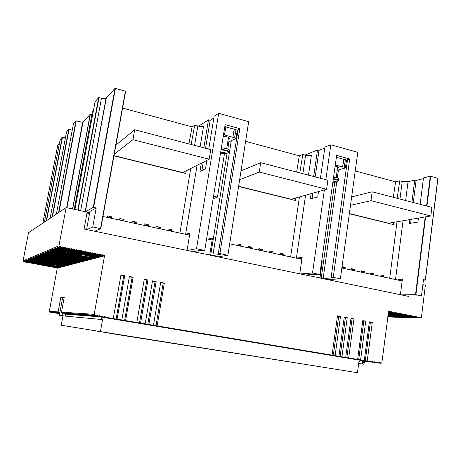 <?xml version="1.0" encoding="UTF-8"?>
<svg xmlns="http://www.w3.org/2000/svg" width="461" height="461" viewBox="0 0 461 461"><rect width="100%" height="100%" fill="white"/><g stroke="black" fill="none" stroke-linecap="round" stroke-linejoin="round"><path stroke-width="0.69" d="M388.006 315.036L408.884 315.641L408.936 315.226L410.134 315.889L410.186 315.468L410.486 315.958L411.385 316.131L411.437 315.716L411.736 316.2L412.635 316.379L412.687 315.964L413.886 316.626L414.283 316.275L414.232 316.695L415.131 316.868L415.182 316.453L415.476 316.938L416.375 317.116L416.427 316.701L417.62 317.358L417.666 316.943L418.859 317.606L419.251 317.254L419.205 317.669L420.098 317.848L420.49 317.502L420.645 317.957L421.435 317.266L425.382 285.169L422.875 284.627M410.134 315.889L389.067 315.117M411.385 316.131L390.611 315.364M412.635 316.379L391.787 315.601M391.781 315.635L391.107 315.589L391.055 315.987L389.338 315.791L389.389 315.393L388.882 315.324L388.83 315.722L387.937 315.583M390.605 315.422L410.486 315.958M410.181 315.531L410.538 315.537M389.061 315.174L409.23 315.71M408.93 315.284L409.282 315.295M388.018 314.944L408.884 315.641M407.674 315.036L407.979 315.462M86.852 229.607L94.684 231.238L100.769 228.685L92.742 226.968L86.852 229.607L84.081 229.036L87.192 212.123L66.148 207.577L58.979 245.759L59.792 246.94L60.184 246.508L60.685 246.606L60.593 247.096L61.889 247.35L61.981 246.86L62.477 246.958L62.385 247.448L63.676 247.707L63.768 247.211L64.269 247.309L64.177 247.805L65.468 248.058L65.56 247.563L66.056 247.661L65.963 248.156L67.248 248.41L67.341 247.914L67.836 248.012L67.744 248.508L69.035 248.756L69.127 248.266L69.617 248.364L69.53 248.854L70.81 249.107L70.902 248.617L71.397 248.715L71.305 249.205L72.59 249.459L72.677 248.969L73.172 249.067L73.08 249.557L74.359 249.804L74.451 249.315L74.941 249.413L74.855 249.902L76.128 250.156L76.221 249.666L76.71 249.764L76.624 250.254L77.897 250.502L77.99 250.012L78.479 250.11L78.387 250.6L79.661 250.847L79.753 250.363L80.243 250.456L80.151 250.945L81.424 251.199L81.511 250.709L82 250.807L81.914 251.291L83.182 251.545L83.274 251.055L83.758 251.153L83.671 251.637L84.939 251.89L85.026 251.401L85.516 251.499L85.423 251.983L86.691 252.23L86.777 251.746L87.262 251.844L87.175 252.328L88.437 252.576L88.529 252.092L89.013 252.184L88.921 252.674L90.183 252.922L90.275 252.432L90.759 252.53L90.667 253.014L91.929 253.262L92.016 252.778L92.5 252.876L92.413 253.36L93.669 253.608L93.756 253.124L94.24 253.216L94.153 253.7L95.41 253.948L95.496 253.464L95.974 253.562L95.888 254.046L97.144 254.288L97.231 253.804L97.709 253.902L97.623 254.386L98.873 254.633L98.959 254.149L99.443 254.242L99.357 254.726L100.602 254.973L100.688 254.489L101.172 254.581L101.08 255.066L102.33 255.313L102.417 254.829L102.895 254.921L102.809 255.406L104.053 255.648L104.14 255.169L104.618 255.261L94.217 314.339L95.006 315.491L95.387 315.047L95.871 315.128L95.784 315.618L97.046 315.831L97.133 315.336L97.617 315.416L97.525 315.912L98.787 316.119L98.873 315.629L99.357 315.71L99.271 316.2L100.521 316.413L100.613 315.918L101.092 316.004L101.005 316.494L102.256 316.701L102.348 316.211L102.826 316.292L102.74 316.782L103.99 316.989L104.077 316.5L104.561 316.58L104.474 317.07L105.719 317.283L105.805 316.793L106.289 316.874L106.203 317.364L113.279 318.545L120.961 274.877L124.724 275.592L117.082 319.185L121.819 319.974L129.408 276.473L133.143 277.182L125.594 320.608L136.836 322.487L144.258 279.285L147.935 279.977L140.553 323.109L145.186 323.881L152.516 280.847L156.164 281.533L148.874 324.498L153.467 325.27L160.705 282.391L164.323 283.077L157.126 325.881L332.076 355.149L337.481 315.82L340.495 316.39L335.118 355.656L338.91 356.29L344.246 317.099L347.242 317.664L341.929 356.797L345.692 357.425L350.971 318.372L353.939 318.931L348.695 357.926L357.632 359.424L362.795 320.608L365.729 321.161L360.594 359.92L364.282 360.537L369.376 321.853L372.292 322.4L367.221 361.026L372.632 361.931L372.684 361.499L372.995 361.994L373.94 362.15L373.998 361.718L374.309 362.213L375.254 362.369L375.306 361.937L375.617 362.432L376.562 362.588L376.977 362.219L376.925 362.651L377.864 362.807L377.922 362.375L378.227 362.87L379.167 363.026L379.224 362.594L379.53 363.084L380.469 363.245L380.89 362.876L381.051 363.337L381.881 362.605L388.646 311.227L389.873 311.901L389.925 311.48L390.225 311.97L391.153 312.149L391.562 311.803L391.504 312.224L392.432 312.402L392.484 311.982L392.784 312.472L393.706 312.656L394.115 312.304L394.063 312.725L394.979 312.904L395.037 312.483L395.336 312.973L396.253 313.157L396.662 312.806L396.604 313.226L397.526 313.405L397.929 313.054L397.878 313.474L398.794 313.653L399.197 313.307L399.145 313.722L400.062 313.906L400.465 313.555L400.413 313.976L401.329 314.154L401.733 313.803L401.675 314.223L402.591 314.402L402.995 314.05L402.943 314.471L403.853 314.65L403.905 314.235L405.115 314.898L405.167 314.483L405.461 314.967L406.372 315.145L406.775 314.8L406.723 315.215L407.628 315.393L408.031 315.047M391.101 315.647L391.81 315.664M413.926 316.269L414.283 316.275M392.57 316.027L413.886 316.626M392.559 315.883L412.981 316.448M412.681 316.021L413.033 316.033M391.781 315.658L411.736 316.2M411.431 315.773L411.788 315.785M187.483 250.502L195.458 252.155L193.747 251.614L200.938 250.248L203.174 250.715L204.736 250.427L196.53 248.704L187.483 250.502L94.684 231.238M210.181 255.215L217.978 256.835L227.907 255.279L219.891 253.602L218.255 253.873L220.456 254.334L212.838 255.578L195.458 252.155M300.359 273.932L307.452 275.407L306.144 274.958L315.739 274.26L319.796 274.526L312.518 272.998L300.359 273.932L217.978 256.835M320.435 178.28L324.924 147.076L330.825 144.783L357.794 152.355L340.362 278.836L333.245 277.343L331.113 277.476L333.067 277.885L323.144 278.49L307.452 275.407M320.574 278.133L327.523 279.573L340.362 278.836M401.145 294.861L406.809 296.037L421.492 295.829L415.92 294.66L401.145 294.861L327.523 279.573M408.844 296.008L408.792 296.446L406.809 296.037M86.582 229.555L89.907 211.443L96.205 207.98L93.26 207.387L85.498 211.755M92.742 226.968L96.205 207.98M400.413 294.706L402.39 279.124L397.912 279.349L397.826 280.046M411.921 202.177L414.733 180.084L408.043 181.755L405.634 200.535M409.708 219.603L409.212 223.504L417.931 222.081L418.432 218.111M425.376 280.04L437.95 178.286L430.28 176.194L423.486 177.894L420.161 204.327M421.492 295.829L423.492 279.625L425.428 280.069L423.428 280.167M414.733 180.084L416.093 180.458L423.388 178.643M355.235 170.945L395.584 181.847L399.745 180.781L402.234 181.455L408.043 181.755M416.093 180.458L413.292 202.535M411.154 219.355L410.659 223.268M402.246 280.282L397.912 279.349M74.238 209.323L92.419 111.723L93.312 110.709M73.472 123.738L75.932 120.788L82.94 122.453L90.2 114.236L91.912 114.437M72.25 130.192L68.747 129.368L66.517 132.036L50.111 218.289L66.517 132.042M65.399 137.914L62.212 137.176L60.172 139.62L44.417 222.098L60.178 139.614M60.091 246.998L23.891 261.808L23.062 260.903L28.513 232.724L66.148 207.577M57.654 145.636L59.423 143.561M24.312 261.641L25.234 262.061L61.889 247.35M25.649 261.894L26.571 262.309L63.676 247.707M26.992 262.148L27.914 262.563L65.468 248.058M28.328 262.401L29.245 262.81L67.248 248.41M29.66 262.655L30.582 263.058L69.035 248.756M30.996 262.903L31.913 263.306L36.223 261.733L36.292 261.381M32.328 263.156L33.244 263.554L37.502 262.032L37.577 261.652L38.332 262.194L38.874 262.292L38.949 261.917L39.271 262.361L42.02 262.47M33.659 263.41L34.575 263.807L38.874 262.292M34.984 263.657L35.906 264.055L40.332 262.522M36.31 263.911L37.232 264.297L41.98 262.689M37.635 264.159L38.557 264.545L79.661 250.847M38.96 264.412L39.877 264.793L81.424 251.199M40.286 264.66L41.202 265.04L83.182 251.545M41.605 264.908L42.521 265.288L84.939 251.89M42.925 265.161L43.835 265.53L86.691 252.23M44.239 265.409L45.155 265.778L49.396 264.487L48.831 264.216L50.272 264.216L79.874 255.187L79.286 254.835L81.234 254.772L88.437 252.576M45.553 265.657L46.469 266.026L50.358 264.856M46.866 265.905L47.783 266.268L51.234 265.254M48.18 266.153L49.097 266.516L52.427 265.548M49.494 266.4L50.405 266.758L53.781 265.795M50.802 266.648L51.713 267.005L55.355 265.985M52.11 266.89L53.021 267.247L98.873 254.633M53.413 267.138L54.323 267.489L100.602 254.973M54.721 267.386L55.625 267.732L102.33 255.313M56.023 267.628L56.928 267.979L104.053 255.648M57.325 267.876L49.339 311.325L49.932 312.172L58.985 312.858L59.054 312.472L59.774 312.99M50.52 312.235L59.763 313.048M51.834 312.454L59.74 313.169M53.148 312.667L59.717 313.29M54.456 312.886L59.7 313.411M55.764 313.105L59.676 313.526M57.072 313.319L59.653 313.636M58.374 313.538L59.63 313.774M123.986 219.476L123.905 219.937M60.126 246.837L60.685 246.606M24.266 261.883L60.593 247.096M61.918 247.182L62.477 246.958M25.609 262.13L62.385 247.448M63.71 247.528L64.269 247.309M26.945 262.378L64.177 247.805M65.502 247.88L66.056 247.661M28.282 262.632L65.963 248.156M67.283 248.225L67.836 248.012M29.619 262.879L67.744 248.508M69.069 248.571L69.617 248.364M38.903 261.531L39.859 261.946L65.595 252.893L64.379 252.657L64.465 252.196L64.016 252.098L63.929 252.559L62.805 252.294L62.892 251.827L62.489 251.718L62.402 252.179L61.532 251.545M70.81 249.107L63.537 251.764L62.01 251.637L62.062 251.349M72.59 249.459L65.387 252.04L64.119 251.55M74.359 249.804L67.093 252.363L65.923 251.844M76.128 250.156L68.66 252.737L67.594 252.19M77.897 250.502L69.928 253.204L69.115 252.582M41.553 262.102L42.279 262.586L69.473 253.36L69.536 253.008M69.473 253.36L67.917 253.245L68.003 252.784L67.473 252.714L67.387 253.175L66.073 252.974L66.159 252.513L65.675 252.432L65.595 252.893M65.871 252.127L73.08 249.557M72.625 249.263L73.172 249.067M64.067 251.833L71.305 249.205M70.85 248.917L71.397 248.715M62.01 251.637L69.53 248.854M74.4 249.608L74.941 249.413M67.542 252.461L74.855 249.902M76.169 249.954L76.71 249.764M69.064 252.853L76.624 250.254M77.938 250.294L78.479 250.11M37.6 264.366L78.387 250.6M79.701 250.64L80.243 250.456M38.92 264.614L80.151 250.945M81.464 250.98L82 250.807M40.245 264.862L81.914 251.291M83.222 251.326L83.758 251.153M41.565 265.11L83.671 251.637M84.98 251.666L85.516 251.499M42.885 265.357L85.423 251.983M86.731 252.006L87.262 251.844M44.204 265.599L87.175 252.328M82.669 255.936L82.381 255.872M81.09 255.555L80.231 255.313L79.96 254.726L79.874 255.187M90.183 252.922L83.205 255.014L81.851 254.587M91.929 253.262L85.008 255.302L83.764 254.847M93.669 253.608L86.697 255.625L85.533 255.146M95.41 253.948L88.276 255.976L87.192 255.48M97.144 254.288L89.699 256.374L88.731 255.849M88.668 256.898L90.604 256.835L90.091 256.264M85.487 255.388L92.413 253.36M91.969 253.031L92.5 252.876M83.718 255.089L90.667 253.014M90.229 252.691L90.759 252.53M81.81 254.835L88.921 252.674M88.477 252.351L89.013 252.184M93.71 253.371L94.24 253.216M87.146 255.722L94.153 253.7M95.45 253.711L95.974 253.562M88.691 256.086L95.888 254.046M97.185 254.046L97.709 253.902M90.051 256.495L97.623 254.386M52.076 267.069L56.167 265.928M88.524 256.921L57.469 265.571L58.005 265.83L56.645 265.836M98.919 254.386L99.443 254.242M53.384 267.317L99.357 254.726M100.648 254.726L101.172 254.581M54.686 267.559L101.08 255.066M102.377 255.06L102.895 254.921M55.988 267.801L102.809 255.406M104.1 255.4L104.618 255.261M57.291 268.043L104.532 255.746M57.435 268.072L104.722 255.78M49.339 311.325L58.115 311.913L60.852 297.189L64.292 297.045L61.497 312.143L61.728 312.863L95.3 315.537M60.852 297.189L62.644 297.501M64.229 297.385L62.656 297.449L59.342 315.307L65.214 316.073L59.342 315.307M62.788 313.14L97.046 315.831M64.217 313.376L98.787 316.119M65.652 313.618L100.521 316.413M67.076 313.855L65.629 313.808M95.381 315.094L95.871 315.128M62.782 313.175L95.784 315.618M97.121 315.382L97.617 315.416M64.212 313.417L97.525 315.912M98.867 315.676L99.357 315.71M65.641 313.653L99.271 316.2M100.602 315.964L101.092 316.004M67.07 313.889L101.005 316.494M65.623 313.866L102.256 316.701M54.45 312.921L59.711 313.324M58.115 311.913L58.34 312.616L58.985 312.858M53.142 312.702L59.734 313.203M51.828 312.483L59.757 313.082M50.514 312.27L59.371 312.921M59.048 312.506L59.446 312.535M102.336 316.258L102.826 316.292M55.758 313.134L59.688 313.44M65.618 313.901L102.74 316.782M65.6 313.987L103.99 316.989M104.071 316.546L104.561 316.58M57.066 313.353L59.671 313.555M65.595 314.022L104.474 317.07M65.577 314.108L105.719 317.283M105.8 316.834L106.289 316.874M58.368 313.566L59.648 313.67M100.734 316.926L102.555 319.582L100.423 331.592L357.459 372.713L358.865 362.11L360.848 360.381L100.734 316.926L65.571 314.137L106.203 317.364M113.279 318.545L116.137 319.104L123.75 275.724L120.909 275.188M117.082 319.185L116.137 319.104M121.819 319.974L124.608 320.522L132.128 277.303L129.357 276.784M125.594 320.608L124.608 320.522M136.836 322.487L139.504 323.011L146.857 280.086L144.207 279.585M140.553 323.109L139.504 323.011M145.186 323.881L147.785 324.394L155.052 281.636L152.464 281.147M148.874 324.498L147.785 324.394M153.467 325.27L156.002 325.771L163.177 283.175L160.659 282.697M157.126 325.881L156.002 325.771M332.076 355.149L330.283 354.918L333.315 355.425L338.679 316.332L337.44 316.096M335.118 355.656L333.315 355.425M338.91 356.29L337.095 356.059L340.103 356.56L345.404 317.6L344.211 317.375M341.929 356.797L340.103 356.56M345.692 357.425L343.854 357.189L346.845 357.69L352.077 318.862L350.93 318.643M348.695 357.926L346.845 357.69M357.632 359.424L355.754 359.177L358.704 359.672L363.827 321.081L362.755 320.879M360.594 359.92L358.704 359.672M364.282 360.537L362.381 360.283L365.308 360.773L370.373 322.32L369.342 322.124M367.221 361.026L365.308 360.773M360.848 360.381L372.632 361.931M124.724 275.592L123.75 275.724M133.143 277.182L132.128 277.303M147.935 279.977L146.857 280.086M156.164 281.533L155.052 281.636M164.323 283.077L163.177 283.175M340.495 316.39L338.679 316.332M347.242 317.664L345.404 317.6M353.939 318.931L352.077 318.862M365.729 321.161L363.827 321.081M372.292 322.4L370.373 322.32M372.684 361.516L373.053 361.562M360.83 360.393L372.995 361.994M360.802 360.421L373.94 362.15M373.998 361.735L374.361 361.781M360.784 360.433L374.309 362.213M360.756 360.462L375.254 362.369M375.306 361.954L375.669 362M360.744 360.473L375.617 362.432M376.925 362.651L360.698 360.508L376.562 362.588M376.614 362.173L376.977 362.219M360.663 360.537L377.864 362.807M377.922 362.392L378.285 362.438M360.652 360.548L378.227 362.87M379.53 363.084L360.611 360.588L379.167 363.026M379.224 362.611L379.587 362.657M360.577 360.617L380.469 363.245M380.527 362.824L380.89 362.876M381.051 363.337L360.56 360.629L380.832 363.303M358.693 363.412L362.306 364.006L362.479 360.882M363.7 361.049L363.504 362.53L362.306 364.006M364.737 361.182L364.536 362.703L363.562 364.19L358.681 363.527M388.346 312.379L392.784 312.472M388.329 312.541L393.706 312.656M388.635 311.29L388.998 311.296M388.433 311.705L388.946 311.717M388.416 311.872L389.873 311.901M389.92 311.544L390.283 311.55M388.266 313.042L396.604 313.226M388.243 313.198L397.526 313.405M396.299 312.8L396.662 312.806M388.271 312.979L396.253 313.157M388.295 312.823L395.336 312.973M395.025 312.546L395.388 312.552M388.3 312.76L394.979 312.904M388.318 312.604L394.063 312.725M393.752 312.299L394.115 312.304M397.572 313.048L397.929 313.054M388.237 313.261L397.878 313.474M388.214 313.417L398.794 313.653M398.84 313.296L399.197 313.307M388.208 313.474L399.145 313.722M388.191 313.63L400.062 313.906M400.108 313.549L400.465 313.555M388.179 313.687L400.413 313.976M388.162 313.843L401.329 314.154M401.37 313.797L401.733 313.803M388.15 313.901L401.675 314.223M388.133 314.056L402.591 314.402M402.637 314.045L402.995 314.05M388.127 314.114L402.943 314.471M388.104 314.264L403.853 314.65M403.899 314.293L404.257 314.304M388.099 314.321L404.205 314.719M388.081 314.471L405.115 314.898M405.156 314.54L405.513 314.552M388.07 314.529L405.461 314.967M388.053 314.679L406.372 315.145M406.418 314.788L406.775 314.8M388.047 314.736L406.723 315.215M388.024 314.886L407.628 315.393M388.404 311.936L390.225 311.97M388.387 312.097L391.153 312.149M391.199 311.792L391.562 311.803M388.375 312.16L391.504 312.224M388.358 312.322L392.432 312.402M392.478 312.045L392.835 312.051M62.95 315.86L61.238 325.23L100.423 331.592M62.967 315.889L102.555 319.582M325.212 367.555L120.995 335.153L86.737 329.373M62.517 313.123L62.062 315.555M65.658 313.653L65.214 316.073M53.707 264.522L54.657 264.902L83.62 256.518M85.279 256.829L55.96 265.179L55.061 264.787M87.279 257.048L57.164 265.478L56.34 265.069M50.105 264.683L49.753 264.303M49.396 264.487L49.454 264.153M81.194 255.619L51.828 264.418L50.762 264.067M82.208 256.126L53.28 264.649L52.277 264.286M54.283 265.622L52.485 265.352M54.271 265.663L52.456 265.49M48.146 266.337L51.54 265.346M49.46 266.585L52.79 265.622M50.768 266.827L54.185 265.859M46.832 266.095L50.606 264.966M45.518 265.847L49.702 264.579M79.914 254.973L80.318 254.852M50.722 264.268L80.231 255.313M52.243 264.481L81.511 255.746M53.666 264.718L82.559 256.247M55.026 264.977L84.058 256.61M56.305 265.259L85.781 256.91M86.046 256.564L83.741 256.224M86.034 256.627L83.7 256.431M85.279 256.742L85.331 256.454M67.387 253.175L41.167 262.234L40.28 261.796M37.502 262.032L36.569 261.819L36.465 261.404M36.223 261.733L35.468 261.243M62.402 252.179L36.972 261.462L35.814 261.116M63.929 252.559L38.465 261.687L37.439 261.289M33.613 263.623L37.877 262.107M38.903 262.136L39.341 261.986M34.944 263.871L39.271 262.361M40.361 262.367L40.827 262.205M36.275 264.118L40.758 262.58M37.531 261.877L37.952 261.733M32.287 263.375L36.569 261.819M36.252 261.589L36.638 261.445M30.95 263.127L35.422 261.473M35.768 261.347L61.48 251.833M62.437 252L62.892 251.827M37.399 261.52L62.805 252.294M63.964 252.374L64.465 252.196M38.862 261.756L64.379 252.657M65.629 252.703L66.159 252.513M40.234 262.021L66.073 252.974M67.421 252.985L68.003 252.784M41.513 262.321L67.917 253.245M387.891 315.952L414.232 316.695M387.868 316.096L415.131 316.868M415.177 316.511L415.528 316.523M387.862 316.148L415.476 316.938M387.845 316.292L416.375 317.116M416.421 316.759L416.773 316.77M387.839 316.344L416.721 317.185M387.822 316.488L417.62 317.358M417.66 317.001L418.012 317.012M387.81 316.54L417.96 317.427M387.793 316.678L418.859 317.606M418.899 317.249L419.251 317.254M387.787 316.736L419.205 317.669M387.77 316.874L420.098 317.848M420.138 317.491L420.49 317.502M387.764 316.926L420.444 317.917M90.2 114.236L72.527 208.954M74.936 209.473L95.052 101.777L98.666 97.548L77.776 210.089M308.092 275.361L308.173 274.808M299.754 273.811L302.134 257.411L298.394 257.86L298.29 258.592M308.501 175.163L311.377 155.449L305.574 155.219L305.649 154.787L317.514 149.952L313.659 176.505M311.175 193.637L310.409 198.922L317.75 196.951L318.528 191.569M330.825 144.783L325.841 179.692M324.383 189.915L312.518 272.998M301.955 258.627L298.394 257.86M283.567 255.417L283.532 253.976L280.115 253.239L279.66 254.576M273.05 253.152L273.016 251.7L269.564 250.957L269.103 252.3M262.418 250.859L262.384 249.401L258.892 248.646L258.425 250M251.666 248.542L251.637 247.079L248.104 246.312L247.632 247.672M240.798 246.203L240.763 244.728L237.19 243.955L236.712 245.321M229.797 243.829L229.93 242.469M238.769 186.532L295.265 200.431L295.662 198.011M302.86 173.688L305.574 155.219L302.808 154.47L299.788 172.887M208.747 149.105L214.152 116.212L218.687 113.297L248.658 121.71L227.907 255.279M209.709 255.117L212.469 237.991L209.484 238.66L209.363 239.426M213.126 198.685L217.465 197.124L224.426 153.991M210.683 255.129L227.06 153.427M227.751 149.122L229.036 141.158M212.267 239.259L209.484 238.66M195.937 252.069L196.081 251.17M187.045 250.409L189.909 233.105L187.126 233.831L186.993 234.609M199.331 126.297L199.527 125.605L208.476 119.86L203.854 147.825M201.313 163.177L199.947 171.44L205.508 168.801L206.897 160.37M218.687 113.297L196.53 248.704M189.696 234.39L187.126 233.831M122.597 108.087L192.087 126.861L194.726 125.133L197.815 125.974C200.443 126.602 202.362 126.648 203.572 126.112L200.132 146.852M172.028 231.382L172.005 229.855L168.173 229.025L167.654 230.437M160.238 228.84L160.215 227.308L156.342 226.466L155.806 227.884M148.309 226.27L148.286 224.726L144.368 223.879L143.826 225.302M136.237 223.666L136.22 222.116L132.249 221.257L131.702 222.692M124.021 221.032L124.003 219.471L119.987 218.606L119.434 220.047M111.66 218.37L111.637 216.797L107.58 215.921L107.015 217.367M113.953 155.83L185.766 173.497L186.279 170.737M194.726 125.133L191.136 144.506M125.64 91.249L100.769 228.685L125.64 91.249L115.048 88.316L106.042 98.251L85.141 211.68M98.666 97.548L101.472 98.216C103.765 98.769 105.292 98.781 106.042 98.251M89.659 212.786L87.164 212.25M106.243 98.181L85.325 211.72M106.093 98.193L85.181 211.685M402.153 280.98L341.86 267.985M321.968 263.698L321.346 263.559M301.851 259.359L229.716 243.811M212.141 240.025L206.614 238.833M189.569 235.162L102.976 216.497M89.509 213.593L87.02 213.057M208.476 119.86L210.17 120.327L213.864 117.976M210.17 120.327L205.56 148.269M203.261 162.197L201.889 170.518M213.529 196.19L217.465 197.124M218.255 253.873L238.101 129.61L239.806 128.671L225.135 124.626L204.736 250.427M237.012 131.95L237.795 131.523M235.888 138.196L235.83 138.565L235.404 138.45L236.026 138.121L237.306 130.123L236.015 129.766M236.026 138.121L234.574 137.73L236.038 129.622L225.907 126.988M234.153 129.253L232.868 137.269L224.449 134.992L225.93 126.844L224.83 126.539M219.891 253.602L239.806 128.671M212.838 255.578L231.238 140.98M224.628 134.894L223.522 134.595M234.332 129.155L232.868 137.269M234.758 137.637L233.047 137.171M231.641 140.438L231.583 140.801L231.163 140.686L235.83 138.565M227.93 141.003L229.855 141.377L231.583 140.801M223.216 136.462C226.858 136.589 229.036 137.257 229.757 138.473L228.235 139.113M245.557 141.314L299.316 155.835L302.808 154.47M317.514 149.952L319.024 150.367L324.769 148.154M319.024 150.367L315.186 176.909M312.829 193.171L312.062 198.478M331.113 277.476L347.536 159.725L349.709 158.993L336.657 155.392L319.796 274.526M346.326 161.287L347.369 160.941M345.053 167.839L344.638 167.971L345.427 167.718L346.488 160.123L345.416 159.829M345.427 167.718L344.137 167.372L345.433 159.69L336.415 157.357M335.314 164.865L336.397 157.207M333.245 277.343L349.709 158.993M319.946 278L322.239 261.762L321.594 261.831M321.231 278.092L334.726 182.493M322.066 262.972L321.45 262.833M323.144 278.49L336.755 181.87M337.308 177.946L338.42 170.023M383.385 276.934L383.339 275.563L380.273 274.9L379.876 276.174M373.946 274.9L373.9 273.523L370.805 272.849L370.402 274.134M364.409 272.843L364.363 271.46L361.234 270.78L360.83 272.071M354.774 270.768L354.728 269.374L351.564 268.688L351.155 269.985M345.035 268.665L344.989 267.271L342.045 266.631M349.334 213.731L393.383 224.565L393.706 222.346M399.745 180.781L397.198 198.328M393.319 197.32L395.584 181.847M349.363 213.547L388.635 223.216L430.828 215.99L431.888 207.392L372.177 191.793L351.662 196.87M389.147 223.527L389.211 223.118M430.828 215.99L370.984 200.662L350.493 205.341M372.177 191.793L370.984 200.662M343.681 159.35L342.615 166.957L335.297 164.98M343.912 159.275L342.615 166.957M344.373 167.297L342.846 166.882M339.636 169.573L345.018 168.075M337.239 170.155L339.601 169.809M335.124 166.208C337.515 166.565 338.783 167.072 338.927 167.718L337.492 168.328M291.825 199.584L291.911 199.066M296.642 172.062L299.316 155.835M238.798 186.342L291.26 199.25L326.601 189.292L327.892 180.228L260.736 162.687L240.873 170.939M326.601 189.292L259.289 172.051L239.858 179.617M260.736 162.687L259.289 172.051M183.334 172.898L183.472 172.149M188.918 143.924L192.087 126.861M113.994 155.628L182.7 172.535L209.19 159.218L210.758 149.629L134.681 129.754L115.884 145.169M209.19 159.218L132.912 139.677L114.247 154.228M134.681 129.754L132.912 139.677M387.897 315.894L391.055 315.987M387.914 315.75L389.338 315.791M388.877 315.382L389.389 315.393M387.92 315.699L388.83 315.722M221.378 147.82L225.827 148.471C228.091 149.105 229.226 149.762 229.25 150.442L228.996 152.021C228.973 151.346 227.832 150.695 225.573 150.061L221.119 149.41M220.663 152.211L224.305 152.482L226.161 153.398L226.069 153.744L221.995 153.64L220.525 153.075M333.585 177.087L336.098 177.56C337.821 178.038 338.685 178.528 338.685 179.041L338.478 180.539C338.472 180.038 337.613 179.548 335.885 179.07L333.372 178.591M333.026 181.023L335.798 181.957L332.83 182.423M403.041 220.75L395.503 279.545M430.28 176.194L426.575 206.004M425.209 216.952L415.545 294.619M430.655 176.217L426.938 206.096M425.595 216.883L415.92 294.66M402.234 181.455L399.958 199.048M397.019 221.781L389.712 278.294M344.811 267.282L344.77 267.593M344.736 267.288L344.69 267.599M361.234 271.679L361.188 271.984M361.159 271.685L361.119 271.99M437.852 178.223L425.319 280.029M57.66 145.624L42.827 223.159L57.654 145.63M52.347 249.741L50.428 249.366M52.675 249.603L50.75 249.228M23.062 260.903L58.979 245.759M23.667 261.767L59.792 246.94M61.497 312.143L94.217 314.339M62.143 313.071L95.006 315.491M49.932 312.172L58.749 312.823M362.409 364.023L363.435 364.19M363.504 362.53L364.536 362.703M57.32 265.432C56.657 266.043 55.458 266.043 53.712 265.438C50.537 264.966 50.289 265.04 52.957 265.651C56.109 266.13 56.357 266.06 53.695 265.444C51.58 265.352 50.232 264.925 49.667 264.165M85.406 256.322C88.581 257.123 88.201 257.232 84.265 256.65C81.078 255.849 81.459 255.74 85.406 256.322M387.759 316.955L420.645 317.957M62.212 137.176L46.244 220.877M62.494 137.188L46.573 220.658M68.747 129.368L52.122 216.952M69.041 129.38L52.462 216.722M56.369 214.111L73.472 123.727L56.375 214.106M75.932 120.788L58.582 212.63M76.244 120.794L58.945 212.388M82.628 122.442L66.638 207.68M82.94 122.453L66.943 207.75M90.344 114.265L72.671 208.983M305.574 195.216L296.383 258.183M299.437 196.945L290.62 256.938M283.532 253.976L279.677 254.501L283.532 253.976M283.722 254.282L280.374 254.731M273.016 251.7L269.109 252.276L273.016 251.7M273.212 252.006L269.944 252.484M262.384 249.401L258.494 250.018L262.384 249.401M262.58 249.712L259.393 250.208M251.631 247.079L247.845 247.718L251.637 247.079M251.833 247.384L248.733 247.909M240.763 244.728L237.081 245.402L240.763 244.728M240.965 245.039L237.945 245.586M197.066 165.309L185.616 234.309M197.815 125.974L194.571 145.399M190.716 168.507L179.928 233.082M172.005 229.855L169.02 230.731L172.005 229.855M172.218 230.177L169.769 230.892M160.215 227.308L157.357 228.218L160.215 227.308M160.434 227.63L158.088 228.374M148.286 224.726L145.555 225.677L148.286 224.726M148.505 225.054L146.264 225.827M133.621 223.101L136.22 222.116L133.615 223.101M136.439 222.444L134.307 223.251M119.987 218.606L119.699 218.727M124.003 219.471L121.537 220.496L124.003 219.476M124.222 219.805L122.205 220.64M107.58 215.921L107.275 216.065M111.637 216.797L109.315 217.863L111.643 216.803M111.867 217.137L109.96 218.001M125.421 91.111L100.533 228.598M115.411 88.316L93.623 207.415M115.048 88.316L93.26 207.387M101.472 98.216L80.652 210.706M99.006 97.548L78.116 210.158M383.512 275.845L379.893 276.058M373.9 273.523L370.46 273.748L373.9 273.523M374.078 273.811L370.413 274.047M364.363 271.46L360.882 271.708L364.363 271.46M364.547 271.748L360.836 272.007M354.728 269.374L351.201 269.65L354.728 269.374M354.912 269.668L351.161 269.956M344.989 267.271L341.924 267.53L344.989 267.271M345.174 267.559L341.878 267.835M226.069 153.744L228.714 152.528C228.956 151.848 227.867 151.162 225.446 150.476L221.05 149.842M228.996 152.021L228.132 152.908M335.723 182.239L338.224 181.012C338.432 180.493 337.608 179.974 335.758 179.456L333.315 178.995M338.478 180.539L337.752 181.334M344.84 267.282L344.799 267.593M361.263 271.679L361.222 271.984M437.95 178.286L425.428 280.069M23.396 261.664L59.429 246.791M61.728 312.863L94.499 315.232M49.546 311.982L58.34 312.616M362.53 364.023L363.562 364.19M89.722 256.368C89.29 257.117 87.861 257.094 85.435 256.31C82.79 256.224 81.073 255.694 80.289 254.708M228.518 137.378L226.685 148.719M220.969 152.159L220.658 152.263M225.498 152.896L226.161 153.398M337.711 166.79L336.19 177.583M335.233 181.559L335.798 181.957"/></g></svg>
